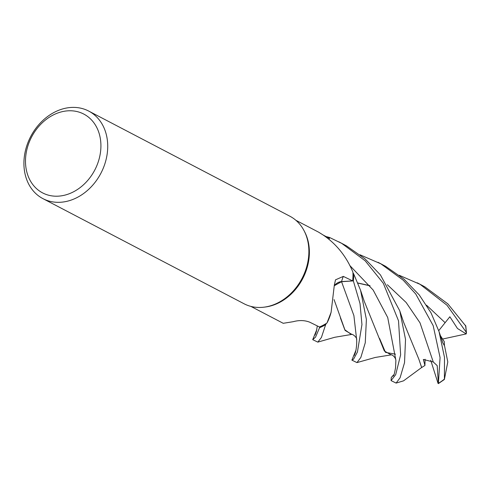 <?xml version="1.0" encoding="UTF-8"?>
<svg xmlns="http://www.w3.org/2000/svg" width="491" height="491" viewBox="0 0 491 491"><rect width="100%" height="100%" fill="white"/><g stroke="black" fill="none" stroke-linecap="round" stroke-linejoin="round"><path stroke-width="0.74" d="M353.68 273.837A49.407 39.611 117.6 0 1 353.348 280.895L360.02 303.585L361.947 324.569L357.423 352.01L353.551 359.203L351.894 360.13L356.963 362.61L360.86 357.387L365.261 342.767L366.39 319.481L360.554 290.236L353.643 273.788A49.364 39.581 117.6 0 1 353.311 280.895L341.337 281.724M341.276 281.73L334.414 285.67M331.1 312.276L330.909 312.945A37.764 30.276 117.6 0 1 326.969 323.017A48.578 38.949 117.6 0 1 326.374 323.391L325.656 324.612A49.364 39.581 117.6 0 1 319.549 327.687L319.414 326.957L319.555 327.724L315.566 337.09L312.718 339.655L316.793 329.608M88.699 111.07L289.862 216.212A49.407 39.611 117.6 0 1 291.366 217.053A49.407 39.611 117.6 0 1 304.089 230.745L304.666 231.862A48.578 38.949 117.6 0 1 302.695 278.667A48.578 38.949 117.6 0 1 265.392 307.004L264.146 307.163A49.407 39.611 117.6 0 1 244.088 303.782L42.932 198.64A49.407 39.611 117.6 0 1 41.422 197.799A49.407 39.611 117.6 0 1 31.221 135.559A49.407 39.611 117.6 0 1 88.699 111.07A49.407 39.611 117.6 0 1 90.209 111.911A49.407 39.611 117.6 0 1 100.416 174.158A49.407 39.611 117.6 0 1 42.932 198.64M250.852 306.39L283.215 323.299L293.121 321.709C299.222 320.052 304.794 320.224 309.839 322.237L319.451 326.975A48.578 38.949 117.6 0 0 326.374 323.391L325.656 324.612L326.374 323.391M326.969 323.017L331.106 312.276L334.346 284.958L335.519 279.833L343.313 276.39L352.661 280.901A48.578 38.949 117.6 0 0 352.943 272.836A48.578 38.949 117.6 0 0 352.906 272.137C346.345 256.327 336.335 243.892 322.894 234.845L318.616 232.175L295.864 220.281M304.089 230.745A49.407 39.611 117.6 0 1 302.082 278.348A49.407 39.611 117.6 0 1 264.146 307.163M85.158 114.839A44.466 35.653 117.6 0 1 93.867 171.709A44.466 35.653 117.6 0 1 41.244 192.134A44.466 35.653 117.6 0 1 32.535 135.27A44.466 35.653 117.6 0 1 85.158 114.839M334.402 285.498A10.673 8.556 117.6 0 1 341.546 281.589L352.661 280.901M353.643 273.788L352.943 272.836L353.643 273.788A49.364 39.581 117.6 0 1 353.311 280.895L353.348 280.895M341.313 281.724L353.311 280.895L341.546 281.687L334.414 285.627M312.718 339.655L317.806 342.123L321.409 337.47L325.656 324.612A49.364 39.581 117.6 0 1 319.549 327.687L319.414 326.957M329.001 239.277L329.375 238.307L323.182 235.036M329.031 239.301L329.688 237.589A49.364 39.581 117.6 0 0 326.337 236.705A49.364 39.581 117.6 0 1 329.688 237.589L329.031 239.301L329.7 237.552L341.73 243.376L365.151 260.782L383.324 283.295L398.52 320.795L400.631 354.821L395.697 374.658L391.069 380.605L391.229 377.647L394.138 374.43M325.619 324.68A49.407 39.611 117.6 0 1 319.555 327.724M351.894 360.13L355.963 350.157M399.22 275.273L420.13 284.357L446.982 305.218L466.186 332.149L466.205 333.911L457.483 328.504L449.86 316.769L438.739 330.658M465.769 326.042L447.884 303.886L424.789 286.793L417.276 282.81M391.069 380.605L396.127 383.084L400.097 377.72L404.529 362.665L405.523 339.373L399.784 310.871L380.451 274.954L365.052 258.88L346.443 245.844L338.864 241.83M360.02 254.786L380.924 263.863L403.215 280.189L415.748 294.005L433.191 325.662L440.077 357.601L438.371 383.618L437.205 365.654L433.271 361.977L423.334 359.455L424.936 365.482L421.677 367.501L418.792 359.007M442.79 342.755L444.57 345.946L447.792 361.935L444.392 379.463L444.508 357.491L439.058 331.628L431.018 312.847L419.296 294.993L403.97 279.127L385.613 266.318L378.07 262.317M351.814 334.359L345.13 330.468L334.058 299.584M341.546 281.687L353.894 315.596L356.644 339.619C357.454 338.637 353.747 334.009 350.997 334.242L344.799 329.749L340.386 317.898M369.938 285.688L357.841 282.976M370.061 285.842L357.89 283.092M440.378 335.592L444.312 341.73L444.441 345.713M379.598 338.495L385.472 352.372L395.507 354.177M391.063 354.852L384.336 350.991L364.623 302.21M364.457 301.916L360.554 290.236M421.683 367.477L403.522 380.856M421.671 367.606L418.841 359.154L403.694 322.452M438.089 383.459L430.717 360.247M424.936 365.476L425.083 359.246M326.208 236.631A49.407 39.611 117.6 0 1 329.7 237.552M392.002 376.597L394.156 374.394M466.205 333.911L442.637 339.029M341.546 281.589A833.804 201.328 33.8 0 1 343.313 276.39M465.505 325.337A49.407 39.611 117.6 0 1 466.186 332.149M444.281 379.205A49.407 39.611 117.6 0 1 438.561 383.238M444.907 322.489L426.538 305.206M395.869 360.253L387.724 317.542L373.16 290.046L349.727 265.441M433.271 361.977L420.008 322.826L406.137 302.481L387.356 284.725M351.937 334.383L334.739 337.28L317.8 342.123M354.25 355.576L355.324 352.808C355.981 351.12 357.006 344.081 356.644 339.619M442.827 342.835L439.058 331.628M393.451 375.996L394.273 374.081L395.55 367.857L395.875 360.4C395.562 357.258 392.162 354.232 390.235 354.729M391.155 354.876L375.259 357.454L357 362.591M396.127 383.084L403.614 380.826M399.784 310.871L403.719 322.495M315.081 335.077L316.413 331.29L317.303 325.907M444.392 379.463L438.371 383.618M466.45 333.125L465.812 325.944"/></g></svg>
